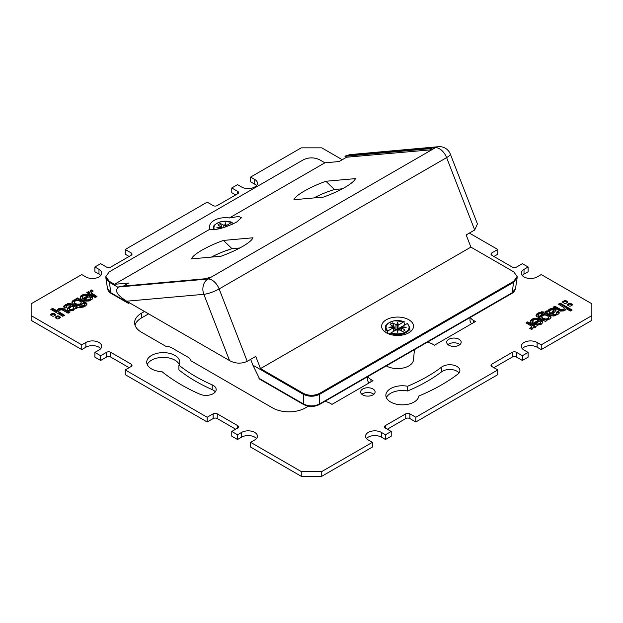 <?xml version="1.0" encoding="UTF-8"?>
<svg xmlns="http://www.w3.org/2000/svg" width="623" height="623" viewBox="0 0 623 623"><rect width="100%" height="100%" fill="white"/><g stroke="black" fill="none" stroke-linecap="round" stroke-linejoin="round"><path stroke-width="0.93" d="M303.689 404.584A1.737 1.005 -60 0 1 303.689 404.576A1.737 1.005 -60 0 1 303.331 403.906C308.774 406.554 314.226 406.554 319.669 403.906L319.669 394.289L513.749 282.235L517.137 277.523L517.137 276.573L513.749 281.292L319.669 393.347C314.226 395.932 308.774 395.932 303.331 393.347L260.484 368.606L470.895 247.121L466.168 234.926L474.695 229.996L446.613 157.619L219.132 288.947L247.222 361.332C241.335 363.949 235.447 363.707 229.552 360.6L126.687 301.205C119.452 296.478 113.441 291.743 118.487 287.008L207.934 279.018A11.596 6.689 60 0 1 219.132 288.947A11.596 2.453 158.8 0 1 203.838 294.313A11.596 9.143 -95.1 0 1 207.934 279.018L431.747 149.8L432.253 149.053L430.555 148.617L344.94 156.264L349.783 154.629L438.483 146.701A11.596 9.143 -95.1 0 0 435.415 147.69L345.967 155.68M470.895 247.121L513.749 271.862L517.137 276.573M431.747 149.8L435.415 147.69A11.596 6.689 -120 0 1 446.613 157.619A11.596 2.453 158.8 0 0 450.32 154.06L477.436 223.945L474.695 229.996M324.879 162.813L229.357 217.964L238.741 216.469L241.366 217.731L236.701 222.037C224.482 228.127 215.574 230.494 209.982 229.147L114.461 284.298L109.251 281.292L105.863 276.573L109.251 271.862L303.331 159.807C308.774 157.222 314.226 157.222 319.669 159.807L324.879 162.813L339.076 161.544L346.583 157.214L344.94 156.264M247.222 361.332L255.749 356.403L260.484 368.606M211.602 276.9L205.131 278.769L119.515 286.416L118.487 287.008M123.393 286.074L128.657 283.029L114.461 284.298M250.648 359.354L252.907 365.179L303.331 394.289L303.331 393.347M252.907 365.179L259.768 379.22L303.689 404.576C308.899 407.099 314.101 407.099 319.311 404.576L319.311 404.576A1.737 1.005 60 0 1 319.311 404.584M319.669 393.347L319.669 394.289C314.226 396.874 308.774 396.874 303.331 394.289L303.331 403.906L258.973 378.293M408.844 332.775A15.941 9.205 0 0 0 413.516 326.273A15.941 9.205 0 0 0 403.673 317.769A15.941 9.205 0 0 0 386.299 319.763A15.941 9.205 0 0 0 381.634 326.273A15.941 9.205 0 0 0 391.47 334.769A15.941 9.205 0 0 0 408.844 332.775M410.02 330.938A15.941 9.205 180 0 1 410.721 331.475M384.43 331.475A15.941 9.205 180 0 1 385.123 330.938M386.299 365.903L386.299 365.903A15.941 9.205 0 0 0 403.276 367.991A15.941 9.205 0 0 0 413.493 359.892L414.435 349.659M319.669 403.906A1.737 1.005 60 0 1 319.311 404.576L511.795 293.449A1.737 1.005 -120 0 0 512.153 292.771L319.669 403.906M511.795 293.449C511.865 293.363 514.512 292.374 515.501 288.644L512.153 292.771L513.749 281.292M342.323 188.816L334.434 189.517A27.537 5.817 -21.2 0 0 313.844 197.943M239.855 247.97L231.966 248.678A27.537 5.817 -21.2 0 0 211.376 257.104M111.206 293.449L111.206 293.449C111.135 293.363 108.488 292.374 107.499 288.644L110.847 292.771A1.737 1.005 120 0 0 111.206 293.449L128.136 303.222A1.737 1.005 -60 0 0 129.008 303.136L129.522 302.84M228.174 249.909A1.737 1.005 60 0 1 227.94 250.158A1.737 1.005 60 0 1 227.348 250.197M229.357 217.964A15.941 9.205 0 0 0 214.156 220.378A15.941 9.205 0 0 0 209.484 226.881A15.941 9.205 0 0 0 209.982 229.147M431.809 149.754L346.583 157.214M355.445 178.622L325.907 181.262A33.058 6.985 -21.2 0 0 293.939 199.718L323.469 197.086A33.058 6.985 -21.2 0 0 355.445 178.622M221.009 256.24A33.058 6.985 -21.2 0 0 252.977 237.784L223.439 240.423A33.058 6.985 -21.2 0 0 191.471 258.88L221.009 256.24M105.863 276.573L105.902 278.099L109.251 282.235L118.027 287.304M128.136 303.222A1.737 1.005 -60 0 1 127.777 302.552L127.723 301.805M325.907 181.262L334.434 189.517M223.439 240.423L231.966 248.678M342.276 159.698L321.748 147.846L301.252 147.846L250.633 177.072L254.737 179.44A9.275 5.358 180 0 1 257.447 183.224A9.275 5.358 180 0 1 251.723 188.169A9.275 5.358 180 0 1 241.615 187.009L237.519 184.642L231.779 187.959L237.721 191.386A2.897 1.674 180 0 1 238.57 192.569A2.897 1.674 180 0 1 237.721 193.753L217.232 205.582A2.897 1.674 180 0 1 213.128 205.582L207.186 202.156L125.215 249.48L131.157 252.915A2.897 1.674 180 0 1 132.006 254.098A2.897 1.674 180 0 1 131.157 255.282L110.668 267.111A2.897 1.674 180 0 1 106.564 267.111L100.622 263.677L94.883 266.994L98.987 269.362A9.275 5.358 180 0 1 101.697 273.147A9.275 5.358 180 0 1 95.973 278.092A9.275 5.358 180 0 1 85.865 276.931L81.769 274.564L31.15 303.79L31.15 315.62L81.769 344.846L85.865 342.479A9.275 5.358 180 0 1 95.973 341.318A9.275 5.358 180 0 1 101.697 346.263A9.275 5.358 180 0 1 98.987 350.048L94.883 352.416L100.622 355.733L106.564 352.299A2.897 1.674 180 0 1 110.668 352.299L131.157 364.128A2.897 1.674 180 0 1 132.006 365.312A2.897 1.674 180 0 1 131.157 366.495L125.215 369.93L207.186 417.254L213.128 413.828A2.897 1.674 180 0 1 217.232 413.828L237.721 425.657A2.897 1.674 180 0 1 238.57 426.841A2.897 1.674 180 0 1 237.721 428.024L231.779 431.451L237.519 434.768L241.615 432.401A9.275 5.358 180 0 1 251.723 431.241A9.275 5.358 180 0 1 257.447 436.186A9.275 5.358 180 0 1 254.737 439.97L250.633 442.338L301.252 471.564L321.748 471.564L372.367 442.338L368.263 439.97A9.275 5.358 180 0 1 365.553 436.186A9.275 5.358 180 0 1 371.277 431.241A9.275 5.358 180 0 1 381.385 432.401L385.481 434.768L391.221 431.451L385.279 428.024A2.897 1.674 180 0 1 384.43 426.841A2.897 1.674 180 0 1 385.279 425.657L405.768 413.828A2.897 1.674 180 0 1 409.872 413.828L415.814 417.254L497.785 369.93L491.843 366.495A2.897 1.674 180 0 1 490.994 365.312A2.897 1.674 180 0 1 491.843 364.128L512.332 352.299A2.897 1.674 180 0 1 516.436 352.299L522.378 355.733L528.117 352.416L524.013 350.048A9.275 5.358 180 0 1 521.303 346.263A9.275 5.358 180 0 1 527.027 341.318A9.275 5.358 180 0 1 537.135 342.479L541.231 344.846L591.85 315.62L591.85 303.79L541.231 274.564L537.135 276.931A9.275 5.358 180 0 1 527.027 278.092A9.275 5.358 180 0 1 521.303 273.147A9.275 5.358 180 0 1 524.013 269.362L528.117 266.994L522.378 263.677L516.436 267.111A2.897 1.674 180 0 1 512.332 267.111L491.843 255.282A2.897 1.674 180 0 1 490.994 254.098A2.897 1.674 180 0 1 491.843 252.915L497.785 249.48L469.368 233.072M301.252 471.564L301.252 476.299L321.748 476.299L321.748 471.564M308.315 406.196L305.356 407.909A23.183 13.387 180 0 1 272.562 407.909L190.996 360.818A11.596 6.689 0 0 0 187.718 357.034L172.143 348.039A11.596 6.689 0 0 0 165.586 346.147L141.405 332.184A23.183 13.387 180 0 1 134.615 322.722A23.183 13.387 180 0 1 141.405 313.252L144.481 311.477M367.928 376.51A11.596 6.689 0 0 0 370.934 379.516L372.982 380.7L331.997 404.358L329.941 403.174A11.596 6.689 0 0 0 324.739 401.446M470.396 317.348A11.596 6.689 0 0 0 473.394 320.354L475.45 321.538L434.457 345.204L432.409 344.021A11.596 6.689 0 0 0 427.207 342.284M448.809 339.286A7.242 4.182 180 0 1 456.706 338.375A7.242 4.182 180 0 1 461.176 342.245A7.242 4.182 180 0 1 459.05 345.204A7.242 4.182 180 0 1 451.153 346.108A7.242 4.182 180 0 1 446.683 342.245A7.242 4.182 180 0 1 448.809 339.286M362.734 388.978A7.242 4.182 180 0 1 370.63 388.074A7.242 4.182 180 0 1 375.101 391.937A7.242 4.182 180 0 1 372.982 394.896A7.242 4.182 180 0 1 365.086 395.8A7.242 4.182 180 0 1 360.608 391.937A7.242 4.182 180 0 1 362.734 388.978M199.882 394.188A184.034 106.253 180 0 1 162.019 371.682A16.517 9.54 180 0 1 146.724 362.173A16.517 9.54 180 0 1 163.242 352.634A16.517 9.54 180 0 1 179.759 362.173A16.517 9.54 180 0 1 178.918 365.187A163.748 94.54 0 0 0 212.186 384.874A10.147 5.856 180 0 1 216.173 389.531A10.147 5.856 180 0 1 210.535 394.78A10.147 5.856 180 0 1 199.882 394.188M457.819 374.15A184.034 106.253 180 0 1 418.851 396.01A16.517 9.54 180 0 1 401.765 404.833A16.517 9.54 180 0 1 385.855 395.301A16.517 9.54 180 0 1 407.598 386.252A163.748 94.54 0 0 0 441.691 367.048A10.147 5.856 180 0 1 453.007 365.047A10.147 5.856 180 0 1 459.899 370.599A10.147 5.856 180 0 1 457.819 374.15M50.884 315.183L52.363 314.335L52.363 313.385L50.821 314.272L50.821 315.152L52.363 316.04A1.075 0.615 180 0 0 53.882 316.04A560.373 323.532 0 0 0 54.653 315.596A560.373 323.532 0 0 0 55.424 315.152L55.424 314.28A1.067 0.615 180 0 1 55.735 314.716A1.067 0.615 180 0 1 55.424 315.152M55.424 314.28A329.995 190.521 0 0 0 53.874 313.385A1.067 0.615 180 0 0 52.363 313.385M50.821 315.152A1.075 0.615 180 0 1 50.51 314.716A1.075 0.615 180 0 1 50.821 314.272M55.548 317.878L57.028 317.021L57.028 316.079A1.067 0.615 180 0 1 58.546 316.079A329.995 190.521 0 0 1 60.096 316.975A1.067 0.615 180 0 1 60.408 317.411A1.067 0.615 180 0 1 60.096 317.847L60.096 316.975M57.028 316.079L55.486 316.967L55.486 317.847A1.075 0.615 180 0 1 55.174 317.403A1.075 0.615 180 0 1 55.486 316.967M55.486 317.847L57.036 318.735A1.075 0.615 180 0 0 58.546 318.735A560.373 323.532 0 0 0 59.317 318.291A560.373 323.532 0 0 0 60.096 317.847M52.651 308.362L50.852 309.405L62.783 316.289L64.582 315.254L59.24 312.1L58.726 311.352L59.38 310.161L62.035 309.779L68.125 313.205L69.924 312.17L62.207 308.159L58.679 308.689L56.973 310.76L52.651 308.362L52.651 309.312L51.67 309.88M64.083 307.466L64.956 308.159L66.669 307.17L66.038 306.477L67.167 305.27L69.823 304.943L70.126 305.737L67.323 308.362L67.113 309.296L67.798 310.238L70.119 310.986L73.296 310.363L75.204 308.206L76.131 308.595L78.241 307.373L70.866 303.588L69.067 303.362L64.309 305.511L63.725 306.563L64.083 307.466M86.441 303.066L77.61 297.926L75.959 298.884L76.645 299.437L72.868 300.605L71.941 302.505L74.262 304.873L76.987 305.706L81.449 304.974L83.03 303.058L84.494 303.814L84.845 304.725L84.058 305.472L80.912 306.127L78.903 307.232L80.157 307.606L83.762 306.96L85.46 305.986L86.838 304.624L86.441 303.066L86.854 304.546M84.783 299.297L90.693 295.652L87.259 294.282L84.339 294.266L81.73 295.201L80.289 296.821L80.507 298.362L82.337 299.951L85.219 301.088L89.097 301.01L92.336 299.04L92.679 297.763L91.893 296.19L89.852 297.358L90.358 298.285L89.619 299.375L87.088 299.967L84.783 299.297L84.783 300.239L85.476 300.59L88.528 300.769L90.226 299.725L90.358 298.285M89.782 292.343L88.513 291.626L86.753 292.639L95.241 297.545L96.993 296.532L91.503 293.005L91.978 291.735L93.232 291.027L91.308 289.913L90.265 290.676L90.016 292.21M567.639 305.169A560.373 323.532 0 0 1 568.347 304.764A560.373 323.532 0 0 1 569.118 304.312L569.118 303.37A560.373 323.532 0 0 0 568.347 303.814A560.373 323.532 0 0 0 567.576 304.265L567.576 305.138M569.118 303.37A1.075 0.615 180 0 1 570.637 303.37L572.179 304.258A1.075 0.615 180 0 1 572.49 304.702A1.075 0.615 180 0 1 572.179 305.138L570.637 306.025A1.067 0.615 180 0 1 569.126 306.025A329.995 190.521 180 0 1 567.576 305.13A1.067 0.615 180 0 1 567.265 304.702A1.067 0.615 180 0 1 567.576 304.265M567.514 302.443L565.972 303.331A1.067 0.615 180 0 1 564.454 303.331A329.995 190.521 180 0 1 562.904 302.435A1.067 0.615 180 0 1 562.592 302.007A1.067 0.615 180 0 1 562.904 301.571A560.373 323.532 0 0 1 563.683 301.119A560.373 323.532 0 0 1 564.454 300.675A1.075 0.615 180 0 1 565.964 300.675L567.514 301.571A1.075 0.615 180 0 1 567.826 302.007A1.075 0.615 180 0 1 567.514 302.443L567.514 301.571M560.217 303.121L572.148 310.005L570.349 311.048L566.105 308.642L565.411 309.989L563.963 310.885L560.116 311.111L553.076 307.248L554.875 306.204L560.965 309.631L562.88 309.639L564.134 308.743L564.103 307.684L558.418 304.156L560.217 303.121L560.217 304.063L559.244 304.631M558.044 311.251L559.189 312.357L558.691 313.906L553.933 316.048L552.134 315.822L544.759 312.037L546.869 310.822L547.796 311.204L549.704 309.055L552.881 308.424L555.202 309.172L555.895 310.589L552.687 314.054L553.831 314.677L555.607 314.272L556.837 313.299L556.331 312.24L558.044 311.251L558.044 312.201L556.923 312.847M545.39 321.484L536.559 316.344L536.021 315.402L536.855 313.922L539.238 312.458L542.843 311.804L544.097 312.178L542.088 313.291L540.125 313.346L538.155 314.685L538.256 315.386L539.767 316.328L541.551 314.436L544.377 313.649L547.422 314L549.977 315.331L551.059 316.905L550.709 318.244L548.598 319.615L546.355 319.973L547.041 320.534L545.39 321.484M538.35 320.269L536.792 319.56L534.472 319.591L532.774 320.635L533.148 322.052L531.108 323.228L530.679 322.652L530.36 321.071L532.182 319.085L534.822 318.221L537.781 318.322L540.663 319.459L542.493 321.047L542.711 322.589L541.27 324.209L537.236 325.261L532.307 323.758L538.35 320.269L538.35 321.219L533.132 324.225M534.487 327.791L533.015 327.106L532.735 328.734L531.692 329.497L529.768 328.383L531.333 327.324L531.287 326.039L526.007 322.878L527.759 321.865L536.247 326.771L534.487 327.791M569.118 304.312A1.075 0.615 180 0 1 570.637 304.32L572.116 305.169M565.964 300.675L565.964 301.625A1.075 0.615 180 0 0 564.454 301.618A560.373 323.532 0 0 0 563.683 302.069A560.373 323.532 0 0 0 562.974 302.474M565.964 301.625L567.452 302.474M571.33 310.48L560.217 304.063M560.046 309.195L560.046 310.137L554.875 307.155L553.894 307.715M560.046 310.137L561.969 310.752L562.88 310.581L562.88 309.639M563.62 309.249L563.62 310.199L562.88 310.581M563.62 310.199L564.274 308.058M554.875 307.155L554.875 306.204M560.311 309.32L560.311 310.27M560.965 309.631L560.965 310.573M561.969 309.802L561.969 310.752M564.134 308.743L564.134 309.693M558.044 312.201L559.143 313.237M547.734 311.227L547.734 312.178L546.869 311.765L545.912 312.318M547.734 312.178L548.988 310.41L551.215 309.506L553.676 309.491L555.794 310.791M552.687 314.054L553.177 315.417L555.077 315.448L556.837 314.249L556.962 312.933M550.062 312.66L551.238 313.276L551.238 314.218L551.238 313.276L551.238 314.218L550.062 313.61L549.315 311.921L550.615 310.098L552.344 309.81L553.598 310.472L551.238 313.276L551.238 314.218L553.247 312.427L553.606 310.908M549.315 311.29L549.315 312.871L550.062 313.61M558.496 311.57L558.496 312.512M558.917 311.944L558.917 312.886M559.189 312.357L559.189 313.096M546.869 311.765L546.869 310.822M547.531 312.146L547.531 311.204M547.594 312.17L547.594 311.227M547.664 312.178L547.664 311.235M547.796 311.204L547.796 312.154M547.835 311.173L547.835 312.115M547.851 311.134L547.851 312.084M547.967 310.604L547.967 311.555M548.178 310.223L548.178 311.165M548.365 309.989L548.365 310.939M548.552 309.802L548.552 310.752M548.988 309.467L548.988 310.41M549.704 309.055L549.704 309.997M550.444 308.759L550.444 309.701M551.215 308.556L551.215 309.506M552.103 308.44L552.103 309.382M552.881 308.424L552.881 309.374M553.676 308.541L553.676 309.491M554.493 308.79L554.493 309.74M555.202 309.172L555.202 310.122M555.615 309.561L555.615 310.503M555.771 309.771L555.771 310.713M555.887 310.114L555.887 310.597M552.811 314.163L552.811 315.106M553.177 314.467L553.177 315.417M553.45 314.592L553.45 315.542M553.831 314.677L553.831 315.62M554.408 314.662L554.408 315.612M555.077 314.498L555.077 315.448M555.607 314.272L555.607 315.215M555.833 314.14L555.833 315.09M556.471 313.696L556.471 314.638M556.837 313.299L556.837 314.249M553.247 311.477L553.247 312.427M549.315 311.921L549.315 312.871M549.65 312.38L549.65 313.322M549.984 312.629L549.984 313.571M536.146 315.814L539.238 313.4L542.983 312.793M538.085 315.051L538.256 316.336L538.638 316.624L538.638 315.682M539.97 316.352L539.9 317.309L538.638 316.624M539.97 317.294L541.551 315.386L544.377 314.599L548.738 315.487L550.989 317.66M545.818 319.965L548.185 319.163L548.707 317.356L547.321 318.727L545.818 319.023L545.818 319.965L544.424 319.801L541.854 318.205L542.096 315.908L544.432 314.997L546.137 315.215L547.633 315.869L548.707 317.356M536.162 314.786L536.162 315.736M536.855 313.922L536.855 314.872M537.54 313.424L537.54 314.366M539.238 312.458L539.238 313.4M541.449 311.788L541.449 312.73M541.878 311.749L541.878 312.691M542.843 311.804L542.843 312.746M538.256 315.386L538.256 316.336M538.506 315.596L538.506 316.546M539.767 317.278L539.767 316.328M539.83 317.302L539.83 316.352M539.9 317.309L539.9 316.359M540.032 316.328L540.032 317.278M540.071 316.297L540.071 317.239M540.086 316.25L540.086 317.2M540.164 315.939L540.164 316.889M540.562 315.238L540.562 316.18M541.551 314.436L541.551 315.386M542.906 313.891L542.906 314.841M544.377 313.649L544.377 314.599M546.013 313.704L546.013 314.654M547.422 314L547.422 314.942M548.738 314.537L548.738 315.487M549.977 315.331L549.977 316.274M550.779 316.157L550.779 317.099M546.301 320.051L546.301 320.962M546.316 320.097L546.316 320.954M546.355 320.931L546.355 320.129M547.321 319.677L547.321 318.727M545.818 319.023L543.108 318.283L541.722 316.601M544.424 318.859L544.424 319.801M543.513 318.462L543.513 319.404M543.108 318.283L543.108 319.225M542.36 317.8L542.36 318.742M541.854 317.263L541.854 318.205M548.559 317.792L548.559 318.742M548.185 318.213L548.185 319.163M532.642 321.125L532.704 322.301M530.399 321.927L532.182 320.027L535.944 319.085L540.663 320.401L542.703 322.613M535.562 324.451L535.57 323.508L535.562 324.451L536.247 324.785L539.432 324.645L540.546 323.734L540.663 322.2L539.432 323.703L537.112 324.007L535.57 323.508L539.736 321.094L540.663 322.2M532.774 321.608L532.774 322.262M530.36 321.071L530.36 321.78M530.664 320.37L530.664 321.312M531.326 319.654L531.326 320.596M532.182 319.085L532.182 320.027M532.93 318.719L532.93 319.669M533.42 318.54L533.42 319.49M533.903 318.4L533.903 319.35M534.822 318.221L534.822 319.171M535.944 318.143L535.944 319.085M536.979 318.205L536.979 319.155M537.781 318.322L537.781 319.272M538.171 318.408L538.171 319.358M538.724 318.579L538.724 319.521M539.557 318.898L539.557 319.84M540.663 319.459L540.663 320.401M541.761 320.238L541.761 321.188M542.329 320.814L542.329 321.764M542.493 321.047L542.493 321.99M540.546 322.792L540.546 323.734M540.172 323.244L540.172 324.194M539.432 323.703L539.432 324.645M538.311 323.983L538.311 324.926M537.112 324.007L537.112 324.949M536.247 323.843L536.247 324.785M532.984 327.2L532.992 328.22M530.858 327.815L530.625 328.882M530.858 328.765L531.512 326.834M535.43 327.246L527.759 322.815L526.824 323.353M531.022 327.675L531.022 328.625M531.333 327.324L531.333 328.266M527.759 322.815L527.759 321.865M94.883 352.416L94.883 357.15L100.622 360.468L100.622 355.733M31.15 315.62L31.15 320.354L81.769 349.581L81.769 344.846M125.215 369.93L125.215 374.664L207.186 421.989L207.186 417.254M231.779 431.451L231.779 436.186L237.519 439.503L237.519 434.768M250.633 442.338L250.633 447.073L301.252 476.299M100.622 360.468L106.564 357.034A2.897 1.674 180 0 1 110.668 357.034L129.109 367.679M207.186 421.989L213.128 418.555A2.897 1.674 180 0 1 217.232 418.555L235.673 429.208M237.519 439.503L241.615 437.136A9.275 5.358 180 0 1 256.497 438.553M321.748 476.299L372.367 447.073L372.367 442.338M366.503 438.553A9.275 5.358 180 0 1 381.385 437.136L385.481 439.503L391.221 436.186L391.221 431.451M387.327 429.208L405.768 418.555A2.897 1.674 180 0 1 409.872 418.555L415.814 421.989L497.785 374.664L497.785 369.93M493.891 367.679L512.332 357.034A2.897 1.674 180 0 1 516.436 357.034L522.378 360.468L528.117 357.15L528.117 352.416M522.253 348.631A9.275 5.358 180 0 1 537.135 347.213L541.231 349.581L591.85 320.354L591.85 315.62M522.253 275.514A9.275 5.358 180 0 1 524.013 274.089L528.117 271.729L528.117 266.994M493.891 256.466L497.785 254.215L497.785 249.48M250.633 177.072L250.633 181.807L254.737 184.174A9.275 5.358 180 0 1 256.497 185.592M231.779 187.959L231.779 192.686L235.673 194.937M125.215 249.48L125.215 254.215L129.109 256.466M94.883 266.994L94.883 271.729L98.987 274.089A9.275 5.358 180 0 1 100.747 275.514M81.769 349.581L85.865 347.213A9.275 5.358 180 0 1 100.747 348.631M134.981 325.089A23.183 13.387 180 0 1 141.405 317.987L148.578 313.844M469.999 317.582L469.999 320.354A11.596 6.689 0 0 0 471.611 323.75M367.539 376.736L367.539 379.516A11.596 6.689 0 0 0 369.143 382.911M447.953 344.612A7.242 4.182 180 0 1 448.809 344.021A7.242 4.182 180 0 1 459.906 344.612M361.885 394.304A7.242 4.182 180 0 1 362.734 393.713A7.242 4.182 180 0 1 373.831 394.304M147.238 364.541A16.517 9.54 180 0 1 163.242 357.368A16.517 9.54 180 0 1 179.245 364.541M178.918 365.187L178.918 369.922A163.748 94.54 0 0 0 212.186 389.601A10.147 5.856 180 0 1 215.309 391.89M386.369 397.669A16.517 9.54 180 0 1 407.598 390.987A163.748 94.54 0 0 0 441.691 371.775A10.147 5.856 180 0 1 459.034 372.967M522.378 355.733L522.378 360.468M541.231 344.846L541.231 349.581M415.814 417.254L415.814 421.989M385.481 434.768L385.481 439.503M407.598 390.987L407.598 386.252M52.363 314.335A1.067 0.615 180 0 1 53.874 314.327L53.874 313.385M55.361 315.183A329.995 190.521 0 0 0 53.874 314.327M57.028 317.021A1.067 0.615 180 0 1 58.546 317.021L58.546 316.079M60.026 317.878A329.995 190.521 0 0 0 58.546 317.021M56.763 310.745L56.763 311.687L52.651 309.312M56.763 311.687L57.082 310.659M57.082 311.422L58.679 309.639L58.679 308.689M59.037 308.525L58.679 309.639M59.037 309.475L62.207 309.101L64.169 309.787L64.169 308.844M69.106 312.637L64.169 309.787M58.726 311.352L58.897 312.676L59.652 313.353L59.652 312.411M63.756 315.729L59.652 313.353M56.825 310.76L56.825 311.71M56.895 310.768L56.895 311.718M56.973 310.76L56.973 311.71M57.028 310.737L57.028 311.687M57.067 310.706L57.067 311.656M57.137 310.114L57.137 311.056M57.293 309.779L57.293 310.729M57.589 309.421L57.589 310.371M58.554 308.751L58.554 309.693M59.629 308.33L59.629 309.281M60.252 308.206L60.252 309.148M60.852 308.12L60.852 309.07M62.207 308.159L62.207 309.101M62.495 308.206L62.495 309.156M62.635 308.237L62.635 309.187M62.884 308.299L62.884 309.242M58.897 311.726L58.897 312.676M59.24 312.1L59.24 313.05M63.858 307.123L64.652 305.262M65.649 304.538L65.649 305.488L64.652 306.204M65.649 305.488L67.782 304.608L67.782 303.666M69.067 303.362L69.067 304.312L67.782 304.608M69.067 304.312L70.866 304.538L77.088 308.035M67.206 309.569L69.06 307.63L69.06 306.687M70.126 305.737L70.126 306.687L69.06 307.63M70.126 306.687L70.173 305.644M70.313 305.356L70.173 306.586M66.038 306.477L66.077 307.513M69.394 308.502L69.675 310.192L71.287 310.566L73.156 309.771L73.685 308.128L72.385 309.312L70.656 309.6L69.402 308.938L69.753 307.933L71.762 306.134L73.35 307.03L73.685 308.128M63.896 306.041L63.896 306.991M64.309 305.511L64.309 306.454M67.323 303.767L67.323 304.717M70.158 303.401L70.158 304.351M70.866 303.588L70.866 304.538M71.295 303.806L71.295 304.748M76.746 306.944L76.746 307.887M77.221 307.147L77.221 307.964M77.735 307.279L77.735 307.669M67.323 308.362L67.323 309.304M68.694 307.014L68.694 307.964M66.155 306.75L66.155 307.466M69.402 308.938L69.402 309.888M69.675 309.242L69.675 310.192M69.869 309.358L69.869 310.309M70.656 309.6L70.656 310.55M71.287 309.615L71.287 310.566M71.723 309.538L71.723 310.488M72.385 309.312L72.385 310.262M73.156 308.829L73.156 309.771M77.61 297.926L77.61 298.876L76.699 299.398M85.99 302.77L85.99 303.713L77.61 298.876M85.99 303.713L86.441 304.016M80.344 306.438L80.017 307.567M80.344 307.38L84.058 306.415L84.845 305.667L84.915 304.367M72.011 302.7L73.514 301.119L76.645 300.379L76.699 299.359M74.293 302.054L74.472 303.666L75.367 304.491L78.054 305.348L80.904 304.452L81.278 302.809L80.009 304.094L76.863 304.195L74.472 302.723L74.815 301.197L77.182 300.395L78.576 300.559L80.64 301.61L81.278 302.809M86.737 303.362L86.737 304.312M86.94 303.767L86.94 304.172M80.912 306.127L80.912 307.069M81.839 306.267L81.839 307.217M82.875 306.064L82.875 307.007M84.058 305.472L84.058 306.415M84.564 305.091L84.564 306.041M84.845 304.725L84.845 305.667M71.972 301.844L71.972 302.583M72.291 301.166L72.291 302.116M72.868 300.605L72.868 301.555M73.514 300.169L73.514 301.119M74.402 299.795L74.402 300.738M75.445 299.546L75.445 300.496M76.582 299.461L76.582 300.403M76.645 299.437L76.645 300.379M76.684 299.406L76.684 300.348M80.904 303.502L80.904 304.452M80.009 304.094L80.009 305.044M78.568 304.413L78.568 305.363M78.054 304.406L78.054 305.348M76.863 304.195L76.863 305.145M75.367 303.541L75.367 304.491M74.472 302.723L74.472 303.666M84.65 299.141L84.783 300.239M91.893 296.19L91.893 297.132L90.296 298.051M91.893 297.132L92.601 298.433M80.297 297.747L81.73 296.151L84.339 295.209L87.259 295.224L89.868 296.127M83.108 299.235L87.438 296.852L87.43 295.902L83.264 298.316L83.264 299.258L83.264 298.316L83.108 299.235L82.337 298.152L82.828 296.166L84.689 295.434L87.43 295.902M84.681 299.211L84.681 300.154M84.938 299.398L84.938 300.341M85.476 299.64L85.476 300.59M86.208 299.85L86.208 300.8M87.088 299.967L87.088 300.909M88.528 299.819L88.528 300.769M89.619 299.375L89.619 300.317M90.226 298.775L90.226 299.725M92.321 296.758L92.321 297.708M92.562 297.335L92.562 298.277M80.289 296.821L80.289 297.716M80.562 296.283L80.562 297.226M80.967 295.793L80.967 296.743M81.73 295.201L81.73 296.151M82.96 294.624L82.96 295.575M84.339 294.266L84.339 295.209M85.764 294.149L85.764 295.1M87.259 294.282L87.259 295.224M88.466 294.578L88.466 295.528M89.494 294.991L89.494 295.933M90.288 295.403L90.288 295.886M83.108 298.285L82.337 297.21M82.555 297.763L82.555 298.705M83.264 298.316L83.264 299.258M88.513 291.626L88.513 292.569L87.57 293.114M89.72 292.319L89.72 293.269L88.513 292.569M90.008 292.14L91.308 290.855L91.308 289.913M92.375 291.478L91.308 290.855M91.488 292.576L91.713 294.321L92.251 294.741L92.251 293.791M96.176 297.007L92.251 294.741M89.852 292.343L89.852 293.293M89.914 292.335L89.914 293.285M89.985 292.304L89.985 293.254M90.016 292.257L90.016 293.207M90.265 290.676L90.265 291.626M90.475 290.474L90.475 291.424M90.857 290.178L90.857 291.12M91.503 293.005L91.503 293.947M91.713 293.371L91.713 294.321M404.311 321.865L403.899 321.67L404.568 325.066M389.032 334.037L391.252 332.76A11.494 6.635 180 0 0 400.807 333.585A11.494 6.635 180 0 0 407.177 323.563L398.058 328.827L400.69 327.784A6.386 3.683 0 0 1 401.204 327.971M387.42 333.367L387.973 330.868L393.502 327.675L393.806 331.28M397.575 332.238L398.393 329.442L397.575 330.011L396.781 329.567L397.575 332.238L397.575 325.813L398.058 325.331L398.058 328.827M398.058 325.331L403.899 321.67A11.494 6.635 180 0 0 394.336 320.845A11.494 6.635 180 0 0 387.973 330.868M396.781 329.567L391.252 332.76L390.746 334.59M398.393 329.442L402.575 331.522A8.987 5.186 0 0 0 405.036 330.104L401.43 327.69L406.266 327.215L401.64 326.764L401.204 330.735M398.362 324.871L397.575 322.2L396.75 324.988L392.568 322.909A8.987 5.186 0 0 0 390.107 324.326L393.72 326.74L388.877 327.215L393.502 327.675M399.841 329.941L400.69 327.784M392.568 322.909L395.457 330.33M393.938 331.21L393.806 327.784M393.938 327.908L393.72 326.74M401.633 328.142L401.633 330.984M395.971 330.034L395.971 324.871M397.575 322.2L397.575 325.813L396.75 324.988M399.179 329.559L399.179 328.656M232.169 222.481L231.748 222.286L232.309 224.257M225.425 226.936L225.915 225.947L225.915 226.772M225.915 225.947L231.748 222.286A11.494 6.635 180 0 0 222.193 221.461A11.494 6.635 180 0 0 214.32 229.537M226.219 225.479L225.425 222.808L224.607 225.604L220.425 223.525A8.987 5.186 0 0 0 217.964 224.942L221.57 227.356L216.734 227.831L221.017 228.252M220.425 223.525L222.138 227.948M221.71 228.065L221.57 227.356M223.821 227.45L223.821 225.487M225.425 222.808L225.425 226.422L224.607 225.604M126.687 301.205L203.838 294.313L229.552 360.6M109.251 281.292L110.847 292.771L127.777 302.552M430.555 149.715L430.555 148.617M568.347 304.764L568.347 303.814M570.637 303.37L570.637 304.32M572.179 305.138L572.179 304.258M562.904 302.443L562.904 301.571M563.683 302.069L563.683 301.119M564.454 301.618L564.454 300.675M560.739 309.522L560.739 310.472M562.211 309.763L562.211 310.706M562.647 309.678L562.647 310.628M552.056 312.59L552.056 313.54M553.053 314.358L553.053 315.308M544.113 318.719L544.113 319.669M530.165 328.617L530.165 328.173M106.564 357.034L106.564 352.299M110.668 352.299L110.668 357.034M131.157 366.495L131.157 364.128M213.128 413.828L213.128 418.555M217.232 418.555L217.232 413.828M237.721 425.657L237.721 428.024M241.615 432.401L241.615 437.136M516.436 352.299L516.436 357.034M512.332 352.299L512.332 357.034M491.843 366.495L491.843 364.128M537.135 342.479L537.135 347.213M131.157 252.915L131.157 255.282M98.987 269.362L98.987 274.089M237.721 193.753L237.721 191.386M254.737 179.44L254.737 184.174M491.843 252.915L491.843 255.282M524.013 274.089L524.013 269.362M409.872 413.828L409.872 418.555M405.768 418.555L405.768 413.828M385.279 425.657L385.279 428.024M381.385 437.136L381.385 432.401M85.865 342.479L85.865 347.213M141.405 317.987L141.405 313.252M473.394 320.354L473.394 322.722M370.934 379.516L370.934 381.876M212.186 389.601L212.186 384.874M441.691 371.775L441.691 367.048M62.798 308.276L62.798 309.226M76.504 299.468L76.504 300.411M390.831 333.43A12.071 6.97 0 0 0 400.971 334.341A12.071 6.97 0 0 0 409.623 327.215L410.129 331.934M404.148 321.624L394.242 320.752C387.911 322.839 384.998 324.996 385.52 327.215A12.071 6.97 0 0 0 387.553 331.537M232.005 222.232L222.092 221.36C215.76 223.455 212.856 225.612 213.378 227.831A12.071 6.97 0 0 0 213.58 229.591M515.494 288.69L517.098 278.099M107.506 288.69L105.902 278.099M227.94 250.158L228.641 249.753M450.32 154.06A11.596 11.596 0 0 0 438.483 146.701M409.623 327.215L407.512 323.571M385.52 327.215L385.014 331.934M213.378 227.831L213.183 229.614"/></g></svg>
